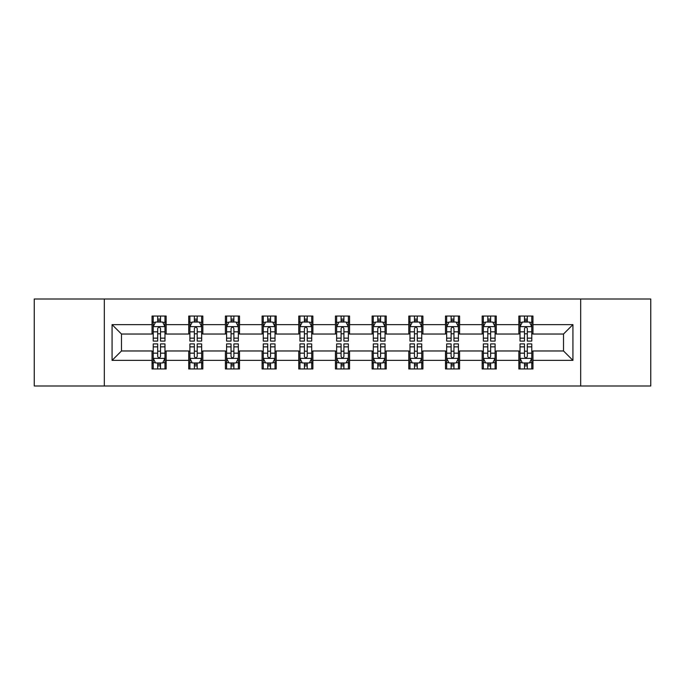 <?xml version="1.0" encoding="UTF-8"?>
<svg xmlns="http://www.w3.org/2000/svg" width="685" height="685" viewBox="0 0 685 685"><rect width="100%" height="100%" fill="white"/><g stroke="black" fill="none" stroke-linecap="round" stroke-linejoin="round"><path stroke-width="1.03" d="M580.683 385.998L650.75 385.998L650.75 299.002L580.683 299.002L580.683 385.998L104.317 385.998L104.317 299.002L34.25 299.002L34.25 385.998L104.317 385.998M580.683 299.002L104.317 299.002M532.956 324.63L532.956 316.05L518.845 316.05L518.845 324.63L496.274 324.63L496.274 316.05L482.163 316.05L482.163 324.63L459.592 324.63L459.592 316.05L445.481 316.05L445.481 324.63L422.91 324.63L422.91 316.05L408.808 316.05L408.808 324.63L386.237 324.63L386.237 316.05L372.126 316.05L372.126 324.63L349.555 324.63L349.555 316.05L335.444 316.05L335.444 324.63L312.874 324.63L312.874 316.05L298.763 316.05L298.763 324.63L276.192 324.63L276.192 316.05L262.09 316.05L262.09 324.63L239.519 324.63L239.519 316.05L225.408 316.05L225.408 324.63L202.837 324.63L202.837 316.05L188.726 316.05L188.726 324.63L166.155 324.63L166.155 316.05L152.044 316.05L152.044 324.63L112.075 324.63L112.075 360.37L121.485 350.968L152.044 350.968L152.044 368.95L166.155 368.95L166.155 350.968L188.726 350.968L188.726 368.95L202.837 368.95L202.837 350.968L225.408 350.968L225.408 368.95L239.519 368.95L239.519 350.968L262.09 350.968L262.09 368.95L276.192 368.95L276.192 350.968L298.763 350.968L298.763 368.95L312.874 368.95L312.874 350.968L335.444 350.968L335.444 368.95L349.555 368.95L349.555 350.968L372.126 350.968L372.126 368.95L386.237 368.95L386.237 350.968L408.808 350.968L408.808 368.95L422.91 368.95L422.91 350.968L445.481 350.968L445.481 368.95L459.592 368.95L459.592 350.968L482.163 350.968L482.163 368.95L496.274 368.95L496.274 350.968L518.845 350.968L518.845 368.95L532.956 368.95L532.956 350.968L563.515 350.968L563.515 334.032L532.956 334.032L532.956 324.63L572.925 324.63L572.925 360.37L532.956 360.37M518.845 360.37L496.274 360.37M482.163 360.37L459.592 360.37M445.481 360.37L422.91 360.37M408.808 360.37L386.237 360.37M372.126 360.37L349.555 360.37M335.444 360.37L312.874 360.37M298.763 360.37L276.192 360.37M262.09 360.37L239.519 360.37M225.408 360.37L202.837 360.37M188.726 360.37L166.155 360.37M152.044 360.37L112.075 360.37M518.845 324.63L518.845 334.032L496.274 334.032L496.274 324.63M482.163 324.63L482.163 334.032L459.592 334.032L459.592 324.63M445.481 324.63L445.481 334.032L422.91 334.032L422.91 324.63M408.808 324.63L408.808 334.032L386.237 334.032L386.237 324.63M372.126 324.63L372.126 334.032L349.555 334.032L349.555 324.63M335.444 324.63L335.444 334.032L312.874 334.032L312.874 324.63M298.763 324.63L298.763 334.032L276.192 334.032L276.192 324.63M262.09 324.63L262.09 334.032L239.519 334.032L239.519 324.63M225.408 324.63L225.408 334.032L202.837 334.032L202.837 324.63M188.726 324.63L188.726 334.032L166.155 334.032L166.155 324.63M152.044 324.63L152.044 334.032L121.485 334.032L112.075 324.63M121.485 334.032L121.485 350.968M572.925 360.37L563.515 350.968M563.515 334.032L572.925 324.63M152.044 321.924L153.226 321.924M157.687 321.924L160.513 321.924M164.982 321.924L166.155 321.924M152.044 333.8L153.226 333.8M157.687 333.8L160.513 333.8M164.982 333.8L166.155 333.8M152.044 351.2L153.226 351.2M157.687 351.2L160.513 351.2M164.982 351.2L166.155 351.2M152.044 363.076L153.226 363.076M157.687 363.076L160.513 363.076M164.982 363.076L166.155 363.076M188.726 351.2L189.899 351.2M194.369 351.2L197.194 351.2M201.655 351.2L202.837 351.2M188.726 363.076L189.899 363.076M194.369 363.076L197.194 363.076M201.655 363.076L202.837 363.076M188.726 321.924L189.899 321.924M194.369 321.924L197.194 321.924M201.655 321.924L202.837 321.924M188.726 333.8L189.899 333.8M194.369 333.8L197.194 333.8M201.655 333.8L202.837 333.8M225.408 351.2L226.581 351.2M231.05 351.2L233.876 351.2M238.337 351.2L239.519 351.2M225.408 363.076L226.581 363.076M231.05 363.076L233.876 363.076M238.337 363.076L239.519 363.076M225.408 321.924L226.581 321.924M231.05 321.924L233.876 321.924M238.337 321.924L239.519 321.924M225.408 333.8L226.581 333.8M231.05 333.8L233.876 333.8M238.337 333.8L239.519 333.8M262.09 351.2L263.263 351.2M267.732 351.2L270.549 351.2M275.019 351.2L276.192 351.2M262.09 363.076L263.263 363.076M267.732 363.076L270.549 363.076M275.019 363.076L276.192 363.076M262.09 321.924L263.263 321.924M267.732 321.924L270.549 321.924M275.019 321.924L276.192 321.924M262.09 333.8L263.263 333.8M267.732 333.8L270.549 333.8M275.019 333.8L276.192 333.8M298.763 351.2L299.944 351.2M304.405 351.2L307.231 351.2M311.701 351.2L312.874 351.2M298.763 363.076L299.944 363.076M304.405 363.076L307.231 363.076M311.701 363.076L312.874 363.076M298.763 321.924L299.944 321.924M304.405 321.924L307.231 321.924M311.701 321.924L312.874 321.924M298.763 333.8L299.944 333.8M304.405 333.8L307.231 333.8M311.701 333.8L312.874 333.8M335.444 351.2L336.626 351.2M341.087 351.2L343.913 351.2M348.374 351.2L349.555 351.2M335.444 363.076L336.626 363.076M341.087 363.076L343.913 363.076M348.374 363.076L349.555 363.076M335.444 321.924L336.626 321.924M341.087 321.924L343.913 321.924M348.374 321.924L349.555 321.924M335.444 333.8L336.626 333.8M341.087 333.8L343.913 333.8M348.374 333.8L349.555 333.8M372.126 351.2L373.299 351.2M377.769 351.2L380.595 351.2M385.056 351.2L386.237 351.2M372.126 363.076L373.299 363.076M377.769 363.076L380.595 363.076M385.056 363.076L386.237 363.076M372.126 321.924L373.299 321.924M377.769 321.924L380.595 321.924M385.056 321.924L386.237 321.924M372.126 333.8L373.299 333.8M377.769 333.8L380.595 333.8M385.056 333.8L386.237 333.8M408.808 351.2L409.981 351.2M414.451 351.2L417.268 351.2M421.737 351.2L422.91 351.2M408.808 363.076L409.981 363.076M414.451 363.076L417.268 363.076M421.737 363.076L422.91 363.076M408.808 321.924L409.981 321.924M414.451 321.924L417.268 321.924M421.737 321.924L422.91 321.924M408.808 333.8L409.981 333.8M414.451 333.8L417.268 333.8M421.737 333.8L422.91 333.8M445.481 351.2L446.663 351.2M451.124 351.2L453.949 351.2M458.419 351.2L459.592 351.2M445.481 363.076L446.663 363.076M451.124 363.076L453.949 363.076M458.419 363.076L459.592 363.076M445.481 321.924L446.663 321.924M451.124 321.924L453.949 321.924M458.419 321.924L459.592 321.924M445.481 333.8L446.663 333.8M451.124 333.8L453.949 333.8M458.419 333.8L459.592 333.8M482.163 351.2L483.345 351.2M487.806 351.2L490.631 351.2M495.101 351.2L496.274 351.2M482.163 363.076L483.345 363.076M487.806 363.076L490.631 363.076M495.101 363.076L496.274 363.076M482.163 321.924L483.345 321.924M487.806 321.924L490.631 321.924M495.101 321.924L496.274 321.924M482.163 333.8L483.345 333.8M487.806 333.8L490.631 333.8M495.101 333.8L496.274 333.8M518.845 351.2L520.018 351.2M524.487 351.2L527.313 351.2M531.774 351.2L532.956 351.2M518.845 363.076L520.018 363.076M524.487 363.076L527.313 363.076M531.774 363.076L532.956 363.076M518.845 321.924L520.018 321.924M524.487 321.924L527.313 321.924M531.774 321.924L532.956 321.924M518.845 333.8L520.018 333.8M524.487 333.8L527.313 333.8M531.774 333.8L532.956 333.8M160.513 319.107L157.687 319.107M164.982 338.142L160.513 338.142L160.513 341.087L164.982 341.087L164.982 326.745L162.628 322.044L155.572 322.044L153.226 326.745L153.226 341.087L157.687 341.087L157.687 338.142L153.226 338.142M153.226 326.745L153.226 316.05M164.982 326.745L164.982 316.05M157.687 322.044L157.687 316.05M160.513 316.05L160.513 322.044M160.513 338.142L160.513 328.509C159.571 326.702 158.629 326.702 157.687 328.509L157.687 338.142M157.687 365.893L160.513 365.893M153.226 346.858L157.687 346.858L157.687 343.913L153.226 343.913L153.226 358.255L155.572 362.956L162.628 362.956L164.982 358.255L164.982 343.913L160.513 343.913L160.513 346.858L164.982 346.858M164.982 358.255L164.982 368.95M153.226 358.255L153.226 368.95M160.513 362.956L160.513 368.95M157.687 368.95L157.687 362.956M157.687 346.858L157.687 356.491C158.629 358.298 159.571 358.298 160.513 356.491L160.513 346.858M197.194 319.107L194.369 319.107M201.655 338.142L197.194 338.142L197.194 341.087L201.655 341.087L201.655 326.745L199.309 322.044L192.254 322.044L189.899 326.745L189.899 341.087L194.369 341.087L194.369 338.142L189.899 338.142M189.899 326.745L189.899 316.05M201.655 326.745L201.655 316.05M194.369 322.044L194.369 316.05M197.194 316.05L197.194 322.044M197.194 338.142L197.194 328.509C196.252 326.702 195.311 326.702 194.369 328.509L194.369 338.142M233.876 319.107L231.05 319.107M238.337 338.142L233.876 338.142L233.876 341.087L238.337 341.087L238.337 326.745L235.991 322.044L228.936 322.044L226.581 326.745L226.581 341.087L231.05 341.087L231.05 338.142L226.581 338.142M226.581 326.745L226.581 316.05M238.337 326.745L238.337 316.05M231.05 322.044L231.05 316.05M233.876 316.05L233.876 322.044M233.876 338.142L233.876 328.509C232.934 326.702 231.992 326.702 231.05 328.509L231.05 338.142M194.369 365.893L197.194 365.893M189.899 346.858L194.369 346.858L194.369 343.913L189.899 343.913L189.899 358.255L192.254 362.956L199.309 362.956L201.655 358.255L201.655 343.913L197.194 343.913L197.194 346.858L201.655 346.858M201.655 358.255L201.655 368.95M189.899 358.255L189.899 368.95M197.194 362.956L197.194 368.95M194.369 368.95L194.369 362.956M194.369 346.858L194.369 356.491C195.311 358.298 196.252 358.298 197.194 356.491L197.194 346.858M231.05 365.893L233.876 365.893M226.581 346.858L231.05 346.858L231.05 343.913L226.581 343.913L226.581 358.255L228.936 362.956L235.991 362.956L238.337 358.255L238.337 343.913L233.876 343.913L233.876 346.858L238.337 346.858M238.337 358.255L238.337 368.95M226.581 358.255L226.581 368.95M233.876 362.956L233.876 368.95M231.05 368.95L231.05 362.956M231.05 346.858L231.05 356.491C231.992 358.298 232.934 358.298 233.876 356.491L233.876 346.858M270.549 319.107L267.732 319.107M275.019 338.142L270.549 338.142L270.549 341.087L275.019 341.087L275.019 326.745L272.664 322.044L265.617 322.044L263.263 326.745L263.263 341.087L267.732 341.087L267.732 338.142L263.263 338.142M263.263 326.745L263.263 316.05M275.019 326.745L275.019 316.05M267.732 322.044L267.732 316.05M270.549 316.05L270.549 322.044M270.549 338.142L270.549 328.509C269.616 326.702 268.674 326.702 267.732 328.509L267.732 338.142M307.231 319.107L304.405 319.107M311.701 338.142L307.231 338.142L307.231 341.087L311.701 341.087L311.701 326.745L309.346 322.044L302.291 322.044L299.944 326.745L299.944 341.087L304.405 341.087L304.405 338.142L299.944 338.142M299.944 326.745L299.944 316.05M311.701 326.745L311.701 316.05M304.405 322.044L304.405 316.05M307.231 316.05L307.231 322.044M307.231 338.142L307.231 328.509C306.289 326.702 305.347 326.702 304.405 328.509L304.405 338.142M343.913 319.107L341.087 319.107M348.374 338.142L343.913 338.142L343.913 341.087L348.374 341.087L348.374 326.745L346.028 322.044L338.972 322.044L336.626 326.745L336.626 341.087L341.087 341.087L341.087 338.142L336.626 338.142M336.626 326.745L336.626 316.05M348.374 326.745L348.374 316.05M341.087 322.044L341.087 316.05M343.913 316.05L343.913 322.044M343.913 338.142L343.913 328.509C342.971 326.702 342.029 326.702 341.087 328.509L341.087 338.142M267.732 365.893L270.549 365.893M263.263 346.858L267.732 346.858L267.732 343.913L263.263 343.913L263.263 358.255L265.617 362.956L272.664 362.956L275.019 358.255L275.019 343.913L270.549 343.913L270.549 346.858L275.019 346.858M275.019 358.255L275.019 368.95M263.263 358.255L263.263 368.95M270.549 362.956L270.549 368.95M267.732 368.95L267.732 362.956M267.732 346.858L267.732 356.491C268.666 358.298 269.607 358.298 270.549 356.491L270.549 346.858M304.405 365.893L307.231 365.893M299.944 346.858L304.405 346.858L304.405 343.913L299.944 343.913L299.944 358.255L302.291 362.956L309.346 362.956L311.701 358.255L311.701 343.913L307.231 343.913L307.231 346.858L311.701 346.858M311.701 358.255L311.701 368.95M299.944 358.255L299.944 368.95M307.231 362.956L307.231 368.95M304.405 368.95L304.405 362.956M304.405 346.858L304.405 356.491C305.347 358.298 306.289 358.298 307.231 356.491L307.231 346.858M341.087 365.893L343.913 365.893M336.626 346.858L341.087 346.858L341.087 343.913L336.626 343.913L336.626 358.255L338.972 362.956L346.028 362.956L348.374 358.255L348.374 343.913L343.913 343.913L343.913 346.858L348.374 346.858M348.374 358.255L348.374 368.95M336.626 358.255L336.626 368.95M343.913 362.956L343.913 368.95M341.087 368.95L341.087 362.956M341.087 346.858L341.087 356.491C342.029 358.298 342.971 358.298 343.913 356.491L343.913 346.858M377.769 365.893L380.595 365.893M373.299 346.858L377.769 346.858L377.769 343.913L373.299 343.913L373.299 358.255L375.654 362.956L382.709 362.956L385.056 358.255L385.056 343.913L380.595 343.913L380.595 346.858L385.056 346.858M385.056 358.255L385.056 368.95M373.299 358.255L373.299 368.95M380.595 362.956L380.595 368.95M377.769 368.95L377.769 362.956M377.769 346.858L377.769 356.491C378.711 358.298 379.653 358.298 380.595 356.491L380.595 346.858M414.451 365.893L417.268 365.893M409.981 346.858L414.451 346.858L414.451 343.913L409.981 343.913L409.981 358.255L412.336 362.956L419.383 362.956L421.737 358.255L421.737 343.913L417.268 343.913L417.268 346.858L421.737 346.858M421.737 358.255L421.737 368.95M409.981 358.255L409.981 368.95M417.268 362.956L417.268 368.95M414.451 368.95L414.451 362.956M414.451 346.858L414.451 356.491C415.384 358.298 416.326 358.298 417.268 356.491L417.268 346.858M451.124 365.893L453.949 365.893M446.663 346.858L451.124 346.858L451.124 343.913L446.663 343.913L446.663 358.255L449.009 362.956L456.064 362.956L458.419 358.255L458.419 343.913L453.949 343.913L453.949 346.858L458.419 346.858M458.419 358.255L458.419 368.95M446.663 358.255L446.663 368.95M453.949 362.956L453.949 368.95M451.124 368.95L451.124 362.956M451.124 346.858L451.124 356.491C452.066 358.298 453.008 358.298 453.949 356.491L453.949 346.858M380.595 319.107L377.769 319.107M385.056 338.142L380.595 338.142L380.595 341.087L385.056 341.087L385.056 326.745L382.709 322.044L375.654 322.044L373.299 326.745L373.299 341.087L377.769 341.087L377.769 338.142L373.299 338.142M373.299 326.745L373.299 316.05M385.056 326.745L385.056 316.05M377.769 322.044L377.769 316.05M380.595 316.05L380.595 322.044M380.595 338.142L380.595 328.509C379.653 326.702 378.711 326.702 377.769 328.509L377.769 338.142M417.268 319.107L414.451 319.107M421.737 338.142L417.268 338.142L417.268 341.087L421.737 341.087L421.737 326.745L419.383 322.044L412.336 322.044L409.981 326.745L409.981 341.087L414.451 341.087L414.451 338.142L409.981 338.142M409.981 326.745L409.981 316.05M421.737 326.745L421.737 316.05M414.451 322.044L414.451 316.05M417.268 316.05L417.268 322.044M417.268 338.142L417.268 328.509C416.334 326.702 415.393 326.702 414.451 328.509L414.451 338.142M453.949 319.107L451.124 319.107M458.419 338.142L453.949 338.142L453.949 341.087L458.419 341.087L458.419 326.745L456.064 322.044L449.009 322.044L446.663 326.745L446.663 341.087L451.124 341.087L451.124 338.142L446.663 338.142M446.663 326.745L446.663 316.05M458.419 326.745L458.419 316.05M451.124 322.044L451.124 316.05M453.949 316.05L453.949 322.044M453.949 338.142L453.949 328.509C453.008 326.702 452.066 326.702 451.124 328.509L451.124 338.142M490.631 319.107L487.806 319.107M495.101 338.142L490.631 338.142L490.631 341.087L495.101 341.087L495.101 326.745L492.746 322.044L485.691 322.044L483.345 326.745L483.345 341.087L487.806 341.087L487.806 338.142L483.345 338.142M483.345 326.745L483.345 316.05M495.101 326.745L495.101 316.05M487.806 322.044L487.806 316.05M490.631 316.05L490.631 322.044M490.631 338.142L490.631 328.509C489.689 326.702 488.747 326.702 487.806 328.509L487.806 338.142M487.806 365.893L490.631 365.893M483.345 346.858L487.806 346.858L487.806 343.913L483.345 343.913L483.345 358.255L485.691 362.956L492.746 362.956L495.101 358.255L495.101 343.913L490.631 343.913L490.631 346.858L495.101 346.858M495.101 358.255L495.101 368.95M483.345 358.255L483.345 368.95M490.631 362.956L490.631 368.95M487.806 368.95L487.806 362.956M487.806 346.858L487.806 356.491C488.747 358.298 489.689 358.298 490.631 356.491L490.631 346.858M527.313 319.107L524.487 319.107M531.774 338.142L527.313 338.142L527.313 341.087L531.774 341.087L531.774 326.745L529.428 322.044L522.372 322.044L520.018 326.745L520.018 341.087L524.487 341.087L524.487 338.142L520.018 338.142M520.018 326.745L520.018 316.05M531.774 326.745L531.774 316.05M524.487 322.044L524.487 316.05M527.313 316.05L527.313 322.044M527.313 338.142L527.313 328.509C526.371 326.702 525.429 326.702 524.487 328.509L524.487 338.142M524.487 365.893L527.313 365.893M520.018 346.858L524.487 346.858L524.487 343.913L520.018 343.913L520.018 358.255L522.372 362.956L529.428 362.956L531.774 358.255L531.774 343.913L527.313 343.913L527.313 346.858L531.774 346.858M531.774 358.255L531.774 368.95M520.018 358.255L520.018 368.95M527.313 362.956L527.313 368.95M524.487 368.95L524.487 362.956M524.487 346.858L524.487 356.491C525.429 358.298 526.371 358.298 527.313 356.491L527.313 346.858M164.922 326.625L153.286 326.625M153.226 322.327L155.435 322.327M162.773 322.327L164.982 322.327M157.687 331.84L153.226 331.84M164.982 331.84L160.513 331.84M160.513 320.597L157.687 320.597M153.286 358.375L164.922 358.375M164.982 362.673L162.773 362.673M155.435 362.673L153.226 362.673M160.513 353.16L164.982 353.16M153.226 353.16L157.687 353.16M157.687 364.403L160.513 364.403M201.604 326.625L189.959 326.625M189.899 322.327L192.117 322.327M199.446 322.327L201.655 322.327M194.369 331.84L189.899 331.84M201.655 331.84L197.194 331.84M197.194 320.597L194.369 320.597M238.277 326.625L226.641 326.625M226.581 322.327L228.79 322.327M236.128 322.327L238.337 322.327M231.05 331.84L226.581 331.84M238.337 331.84L233.876 331.84M233.876 320.597L231.05 320.597M189.959 358.375L201.604 358.375M201.655 362.673L199.446 362.673M192.117 362.673L189.899 362.673M197.194 353.16L201.655 353.16M189.899 353.16L194.369 353.16M194.369 364.403L197.194 364.403M226.641 358.375L238.277 358.375M238.337 362.673L236.128 362.673M228.79 362.673L226.581 362.673M233.876 353.16L238.337 353.16M226.581 353.16L231.05 353.16M231.05 364.403L233.876 364.403M274.959 326.625L263.323 326.625M263.263 322.327L265.472 322.327M272.81 322.327L275.019 322.327M267.732 331.84L263.263 331.84M275.019 331.84L270.549 331.84M270.549 320.597L267.732 320.597M311.641 326.625L300.004 326.625M299.944 322.327L302.154 322.327M309.492 322.327L311.701 322.327M304.405 331.84L299.944 331.84M311.701 331.84L307.231 331.84M307.231 320.597L304.405 320.597M348.322 326.625L336.677 326.625M336.626 322.327L338.835 322.327M346.165 322.327L348.374 322.327M341.087 331.84L336.626 331.84M348.374 331.84L343.913 331.84M343.913 320.597L341.087 320.597M263.323 358.375L274.959 358.375M275.019 362.673L272.81 362.673M265.472 362.673L263.263 362.673M270.549 353.16L275.019 353.16M263.263 353.16L267.732 353.16M267.732 364.403L270.549 364.403M300.004 358.375L311.641 358.375M311.701 362.673L309.492 362.673M302.154 362.673L299.944 362.673M307.231 353.16L311.701 353.16M299.944 353.16L304.405 353.16M304.405 364.403L307.231 364.403M336.677 358.375L348.322 358.375M348.374 362.673L346.165 362.673M338.835 362.673L336.626 362.673M343.913 353.16L348.374 353.16M336.626 353.16L341.087 353.16M341.087 364.403L343.913 364.403M373.359 358.375L384.996 358.375M385.056 362.673L382.846 362.673M375.508 362.673L373.299 362.673M380.595 353.16L385.056 353.16M373.299 353.16L377.769 353.16M377.769 364.403L380.595 364.403M410.041 358.375L421.677 358.375M421.737 362.673L419.528 362.673M412.19 362.673L409.981 362.673M417.268 353.16L421.737 353.16M409.981 353.16L414.451 353.16M414.451 364.403L417.268 364.403M446.723 358.375L458.359 358.375M458.419 362.673L456.21 362.673M448.872 362.673L446.663 362.673M453.949 353.16L458.419 353.16M446.663 353.16L451.124 353.16M451.124 364.403L453.949 364.403M384.996 326.625L373.359 326.625M373.299 322.327L375.508 322.327M382.846 322.327L385.056 322.327M377.769 331.84L373.299 331.84M385.056 331.84L380.595 331.84M380.595 320.597L377.769 320.597M421.677 326.625L410.041 326.625M409.981 322.327L412.19 322.327M419.528 322.327L421.737 322.327M414.451 331.84L409.981 331.84M421.737 331.84L417.268 331.84M417.268 320.597L414.451 320.597M458.359 326.625L446.723 326.625M446.663 322.327L448.872 322.327M456.21 322.327L458.419 322.327M451.124 331.84L446.663 331.84M458.419 331.84L453.949 331.84M453.949 320.597L451.124 320.597M495.041 326.625L483.396 326.625M483.345 322.327L485.554 322.327M492.883 322.327L495.101 322.327M487.806 331.84L483.345 331.84M495.101 331.84L490.631 331.84M490.631 320.597L487.806 320.597M483.396 358.375L495.041 358.375M495.101 362.673L492.883 362.673M485.554 362.673L483.345 362.673M490.631 353.16L495.101 353.16M483.345 353.16L487.806 353.16M487.806 364.403L490.631 364.403M531.714 326.625L520.078 326.625M520.018 322.327L522.227 322.327M529.565 322.327L531.774 322.327M524.487 331.84L520.018 331.84M531.774 331.84L527.313 331.84M527.313 320.597L524.487 320.597M520.078 358.375L531.714 358.375M531.774 362.673L529.565 362.673M522.227 362.673L520.018 362.673M527.313 353.16L531.774 353.16M520.018 353.16L524.487 353.16M524.487 364.403L527.313 364.403"/></g></svg>
